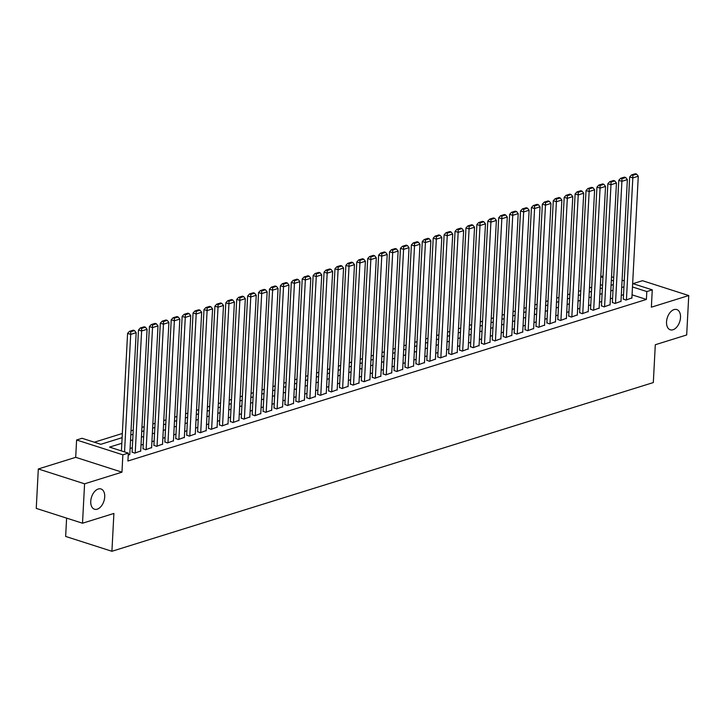 <?xml version="1.0" encoding="UTF-8"?>
<svg xmlns="http://www.w3.org/2000/svg" width="725" height="725" viewBox="0 0 725 725"><rect width="100%" height="100%" fill="white"/><g stroke="black" fill="none" stroke-linecap="round" stroke-linejoin="round"><path stroke-width="1.09" d="M666.538 321.846A10.639 6.516 -72.2 0 1 676.778 309.548A10.639 6.516 -72.2 0 1 680.512 317.496A10.639 6.516 -72.2 0 1 670.281 329.803A10.639 6.516 -72.2 0 1 666.538 321.846M90.752 501.274A10.639 6.516 -72.2 0 1 100.983 488.967A10.639 6.516 -72.2 0 1 104.717 496.924A10.639 6.516 -72.2 0 1 94.486 509.222A10.639 6.516 -72.2 0 1 90.752 501.274M600.798 276.642L603.028 275.944M66.609 518.121L65.649 536.437L111.913 551.281L653.316 382.564L655.3 344.737L686.684 334.959L688.75 295.546L642.486 280.702L632.979 283.665M111.913 551.281L113.898 513.445L82.514 523.223L36.25 508.388L38.316 468.975L84.58 483.811L121.963 472.165L122.869 454.829L76.605 439.984L82.07 438.281L100.82 444.298L122.108 437.664M121.963 472.165L75.699 457.321L38.316 468.975M75.699 457.321L76.605 439.984M591.7 287.227L589.47 287.925M580.779 290.625L578.559 291.323M569.868 294.033L567.639 294.722M558.948 297.431L556.728 298.129M548.037 300.83L545.807 301.528M537.116 304.237L534.896 304.926M526.205 307.636L523.976 308.333M515.294 311.034L513.064 311.732M504.373 314.442L502.144 315.13M493.462 317.84L491.233 318.538M482.542 321.238L480.312 321.936M471.631 324.646L469.401 325.335M460.71 328.044L458.481 328.742M449.799 331.443L447.57 332.141M438.879 334.85L436.658 335.539M427.968 338.249L425.738 338.947M417.047 341.647L414.827 342.345M406.136 345.055L403.907 345.743M395.216 348.453L392.995 349.151M384.304 351.852L382.075 352.549M373.384 355.259L371.164 355.948M362.473 358.657L360.243 359.355M351.553 362.056L349.332 362.754M340.641 365.463L338.412 366.152M329.73 368.862L327.501 369.56M318.81 372.26L316.58 372.958M307.898 375.668L305.669 376.357M296.978 379.066L294.749 379.764M286.067 382.465L283.837 383.163M275.147 385.872L272.926 386.561M264.235 389.271L262.006 389.968M253.315 392.669L251.095 393.367M242.404 396.077L240.174 396.765M231.483 399.475L229.263 400.173M220.572 402.873L218.343 403.571M209.652 406.281L207.432 406.97M198.741 409.679L196.511 410.377M187.82 413.078L185.6 413.776M176.909 416.485L174.68 417.174M165.998 419.884L163.768 420.582M155.078 423.282L152.848 423.98M144.166 426.69L141.937 427.378M133.246 430.088L131.017 430.786M122.335 433.487L94.332 442.214M82.514 523.223L84.58 483.811M623.301 298.927L625.874 300.105L631.901 297.893M612.38 302.334L614.963 303.503L620.981 301.292M601.469 305.733L604.043 306.902L610.069 304.69M590.549 309.131L593.132 310.309L599.149 308.098M579.638 312.529L582.211 313.708L588.238 311.496M568.717 315.937L571.3 317.106L577.317 314.895M557.806 319.335L560.38 320.513L566.406 318.302M546.886 322.734L549.468 323.912L555.486 321.701M535.974 326.141L538.548 327.31L544.575 325.099M525.054 329.54L527.637 330.718L533.654 328.507M514.143 332.938L516.726 334.116L522.743 331.905M503.222 336.346L505.805 337.515L511.823 335.303M492.311 339.744L494.894 340.922L500.912 338.711M481.391 343.142L483.974 344.321L490 342.109M470.48 346.55L473.062 347.719L479.08 345.508M459.559 349.948L462.142 351.127L468.169 348.915M448.648 353.347L451.231 354.525L457.248 352.314M437.737 356.754L440.311 357.923L446.337 355.712M426.817 360.153L429.399 361.331L435.417 359.12M415.905 363.551L418.479 364.729L424.506 362.518M404.985 366.959L407.568 368.128L413.585 365.917M394.074 370.357L396.647 371.535L402.674 369.324M383.153 373.756L385.736 374.934L391.754 372.722M372.242 377.163L374.816 378.332L380.843 376.121M361.322 380.562L363.905 381.74L369.922 379.528M350.411 383.96L352.984 385.138L359.011 382.927M339.49 387.368L342.073 388.537L348.091 386.325M328.579 390.766L331.162 391.944L337.179 389.733M317.659 394.164L320.242 395.343L326.268 393.131M306.748 397.572L309.33 398.741L315.348 396.53M295.827 400.97L298.41 402.148L304.437 399.937M284.916 404.369L287.499 405.547L293.516 403.336M274.005 407.776L276.578 408.945L282.605 406.734M263.084 411.175L265.667 412.353L271.685 410.142M252.173 414.573L254.747 415.751L260.773 413.54M241.253 417.981L243.836 419.15L249.853 416.938M230.342 421.379L232.915 422.557L238.942 420.346M219.421 424.778L222.004 425.956L228.022 423.744M208.51 428.185L211.084 429.354L217.11 427.143M197.59 431.583L200.172 432.752L206.19 430.55M186.678 434.982L189.252 436.16L195.279 433.949M175.758 438.389L178.341 439.558L184.358 437.347M164.847 441.788L167.43 442.957L173.447 440.755M153.927 445.186L156.509 446.364L162.527 444.153M143.015 448.594L145.598 449.763L151.616 447.552M132.095 451.992L134.678 453.161L140.704 450.959M602.529 285.36L600.382 284.671M121.818 443.292L109.575 447.108L128.325 453.125L127.917 461.009L646.401 299.434L632.055 294.839M623.518 294.703L621.289 295.401M612.598 298.111L610.377 298.8M601.687 301.509L599.457 302.207M590.775 304.908L588.546 305.606M579.855 308.315L577.626 309.004M568.944 311.714L566.714 312.412M558.023 315.112L555.794 315.81M547.112 318.52L544.883 319.208M536.192 321.918L533.963 322.616M525.281 325.317L523.051 326.014M514.36 328.724L512.14 329.413M503.449 332.123L501.22 332.82M492.529 335.521L490.308 336.219M481.618 338.928L479.388 339.617M470.697 342.327L468.477 343.025M459.786 345.725L457.557 346.423M448.866 349.133L446.645 349.822M437.954 352.531L435.725 353.229M427.034 355.93L424.814 356.627M416.123 359.337L413.893 360.026M405.212 362.736L402.982 363.433M394.291 366.134L392.062 366.832M383.38 369.542L381.151 370.23M372.46 372.94L370.23 373.638M361.548 376.338L359.319 377.036M350.628 379.746L348.408 380.435M339.717 383.144L337.487 383.842M328.797 386.543L326.576 387.241M317.885 389.95L315.656 390.639M306.965 393.349L304.745 394.047M296.054 396.747L293.824 397.445M285.133 400.155L282.913 400.843M274.222 403.553L271.993 404.251M263.302 406.952L261.082 407.649M252.391 410.359L250.161 411.048M241.479 413.757L239.25 414.455M230.559 417.156L228.33 417.854M219.648 420.563L217.418 421.252M208.727 423.962L206.498 424.66M197.816 427.36L195.587 428.058M186.896 430.768L184.667 431.457M175.985 434.166L173.755 434.864M165.064 437.565L162.844 438.263M154.153 440.972L151.924 441.661M143.233 444.371L141.012 445.068M132.322 447.769L130.092 448.467M128.225 455.182L129.784 454.358M632.653 283.557L652.273 289.855L651.367 307.192L688.75 295.546M652.273 289.855L646.818 291.559L632.472 286.955M646.401 299.434L646.818 291.559M128.325 453.125L122.869 454.829M611.528 276.787L613.685 277.476M622.086 280.167L624.243 280.865M613.504 280.865L611.347 280.176M602.946 277.485L600.789 276.787M130.799 434.955L133.028 434.266M141.719 431.556L143.94 430.858M152.631 428.158L154.86 427.46M163.551 424.75L165.771 424.062M174.462 421.352L176.692 420.654M185.382 417.953L187.603 417.256M196.294 414.546L198.523 413.857M207.214 411.147L209.434 410.45M218.125 407.749L220.355 407.051M229.037 404.342L231.266 403.653M239.957 400.943L242.186 400.245M250.868 397.545L253.097 396.847M261.788 394.137L264.018 393.448M272.7 390.739L274.929 390.041M283.62 387.34L285.849 386.642M294.531 383.933L296.761 383.244M305.452 380.534L307.672 379.837M316.363 377.136L318.592 376.438M327.283 373.728L329.503 373.04M338.194 370.33L340.424 369.632M349.115 366.932L351.335 366.234M360.026 363.524L362.255 362.835M370.946 360.126L373.167 359.428M381.858 356.727L384.087 356.029M392.778 353.32L394.998 352.631M403.689 349.921L405.918 349.223M414.6 346.523L416.83 345.825M425.521 343.115L427.75 342.427M436.432 339.717L438.661 339.019M447.352 336.318L449.582 335.621M458.263 332.911L460.493 332.222M469.184 329.513L471.404 328.815M480.095 326.114L482.324 325.416M491.015 322.707L493.236 322.018M501.927 319.308L504.156 318.61M512.847 315.91L515.067 315.212M523.758 312.502L525.987 311.813M534.678 309.104L536.899 308.406M545.59 305.705L547.819 305.007M556.51 302.298L558.73 301.609M567.421 298.899L569.651 298.202M578.332 295.501L580.562 294.803M589.253 292.093L591.482 291.405M600.164 288.695L602.393 288.006M611.084 285.297L613.314 284.599M623.935 286.828L621.706 287.517M613.015 290.227L610.785 290.924M602.103 293.625L599.874 294.323M591.183 297.032L588.954 297.721M580.272 300.431L578.043 301.129M569.352 303.829L567.122 304.527M558.44 307.237L556.211 307.926M547.52 310.635L545.3 311.333M536.609 314.034L534.379 314.732M525.688 317.441L523.468 318.13M514.777 320.84L512.548 321.538M503.857 324.238L501.637 324.936M492.946 327.646L490.716 328.334M482.025 331.044L479.805 331.742M471.114 334.442L468.885 335.14M460.194 337.85L457.973 338.539M449.282 341.248L447.053 341.946M438.371 344.647L436.142 345.345M427.451 348.054L425.222 348.743M416.54 351.453L414.31 352.151M405.619 354.851L403.39 355.549M394.708 358.259L392.479 358.947M383.788 361.657L381.567 362.355M372.877 365.056L370.647 365.753M361.956 368.463L359.736 369.152M351.045 371.862L348.816 372.559M340.125 375.26L337.904 375.958M329.213 378.667L326.984 379.356M318.293 382.066L316.073 382.764M307.382 385.464L305.153 386.162M296.462 388.872L294.241 389.561M285.55 392.27L283.321 392.968M274.639 395.669L272.41 396.367M263.719 399.076L261.489 399.765M252.807 402.475L250.578 403.173M241.887 405.873L239.658 406.571M230.976 409.281L228.747 409.969M220.056 412.679L217.826 413.377M209.144 416.077L206.915 416.775M198.224 419.485L196.004 420.174M187.313 422.883L185.083 423.581M176.392 426.282L174.172 426.98M165.481 429.689L163.252 430.378M154.561 433.088L152.341 433.786M143.65 436.486L141.42 437.184M132.729 439.894L130.509 440.583M124.546 451.911L130.699 334.388L127.582 333.382L121.419 450.905M129.766 454.693L136.164 332.684L130.699 334.388L130.69 331.778L134.515 330.591L133.264 330.183L129.44 331.379L130.69 331.778M127.582 333.382L129.44 331.379M134.515 330.591L136.164 332.684M135.222 452.998L141.62 330.981L138.493 329.984L132.077 452.337M140.686 451.294L147.075 329.286L141.62 330.981L141.611 328.38L145.426 327.183L144.175 326.785L140.36 327.972L141.611 328.38M138.493 329.984L140.36 327.972M145.426 327.183L147.075 329.286M146.142 449.591L152.531 327.582L149.413 326.576L142.997 448.929M151.597 447.896L157.996 325.878L152.531 327.582L152.522 324.972L156.346 323.785L155.096 323.386L151.271 324.573L152.522 324.972M149.413 326.576L151.271 324.573M156.346 323.785L157.996 325.878M157.053 446.192L163.451 324.184L160.325 323.178L153.908 445.531M162.518 444.488L168.907 322.48L163.451 324.184L163.442 321.574L167.257 320.387L166.007 319.979L162.192 321.175L163.442 321.574M160.325 323.178L162.192 321.175M167.257 320.387L168.907 322.48M167.973 442.794L174.363 320.776L171.236 319.779L164.829 442.132M173.429 441.09L179.827 319.082L174.363 320.776L174.353 318.175L178.178 316.979L176.927 316.58L173.103 317.767L174.353 318.175M171.236 319.779L173.103 317.767M178.178 316.979L179.827 319.082M178.885 439.386L185.283 317.378L182.156 316.372L175.74 438.725M184.34 437.692L190.738 315.674L185.283 317.378L185.274 314.768L189.089 313.581L187.838 313.182L184.023 314.369L185.274 314.768M182.156 316.372L184.023 314.369M189.089 313.581L190.738 315.674M189.805 435.988L196.194 313.979L193.067 312.973L186.66 435.326M195.261 434.284L201.659 312.276L196.194 313.979L196.185 311.369L200.009 310.182L198.759 309.774L194.934 310.971L196.185 311.369M193.067 312.973L194.934 310.971M200.009 310.182L201.659 312.276M200.716 432.589L207.114 310.572L203.988 309.575L197.572 431.928M206.172 430.886L212.57 308.877L207.114 310.572L207.096 307.971L210.921 306.775L209.67 306.376L205.855 307.563L207.096 307.971M203.988 309.575L205.855 307.563M210.921 306.775L212.57 308.877M211.637 429.182L218.026 307.173L214.899 306.167L208.492 428.52M217.092 427.487L223.481 305.47L218.026 307.173L218.017 304.563L221.841 303.376L220.59 302.978L216.766 304.165L218.017 304.563M214.899 306.167L216.766 304.165M221.841 303.376L223.481 305.47M222.548 425.783L228.946 303.775L225.819 302.769L219.403 425.122M228.003 424.08L234.402 302.071L228.946 303.775L228.928 301.165L232.752 299.978L231.502 299.57L227.677 300.766L228.928 301.165M225.819 302.769L227.677 300.766M232.752 299.978L234.402 302.071M233.468 422.385L239.857 300.368L236.731 299.371L230.323 421.723M238.924 420.681L245.313 298.673L239.857 300.368L239.848 297.767L243.663 296.57L242.413 296.172L238.597 297.359L239.848 297.767M236.731 299.371L238.597 297.359M243.663 296.57L245.313 298.673M244.379 418.978L250.778 296.969L247.651 295.963L241.235 418.316M249.835 417.283L256.233 295.265L250.778 296.969L250.759 294.359L254.584 293.172L253.333 292.773L249.509 293.96L250.759 294.359M247.651 295.963L249.509 293.96M254.584 293.172L256.233 295.265M255.3 415.579L261.689 293.571L258.562 292.565L252.155 414.917M260.755 413.875L267.144 291.867L261.689 293.571L261.68 290.961L265.495 289.773L264.244 289.366L260.429 290.562L261.68 290.961M258.562 292.565L260.429 290.562M265.495 289.773L267.144 291.867M266.211 412.181L272.609 290.163L269.483 289.166L263.066 411.519M271.667 410.477L278.065 288.468L272.609 290.163L272.591 287.562L276.415 286.366L275.165 285.967L271.34 287.154L272.591 287.562M269.483 289.166L271.34 287.154M276.415 286.366L278.065 288.468M277.122 408.773L283.52 286.765L280.394 285.759L273.987 408.112M282.587 407.078L288.976 285.061L283.52 286.765L283.511 284.155L287.327 282.968L286.076 282.569L282.261 283.756L283.511 284.155M280.394 285.759L282.261 283.756M287.327 282.968L288.976 285.061M288.042 405.375L294.441 283.366L291.314 282.36L284.898 404.713M293.498 403.671L299.896 281.663L294.441 283.366L294.423 280.756L298.247 279.569L296.996 279.161L293.172 280.358L294.423 280.756M291.314 282.36L293.172 280.358M298.247 279.569L299.896 281.663M298.954 401.976L305.352 279.959L302.225 278.962L295.818 401.315M304.418 400.272L310.808 278.264L305.352 279.959L305.343 277.358L309.158 276.162L307.907 275.763L304.092 276.95L305.343 277.358M302.225 278.962L304.092 276.95M309.158 276.162L310.808 278.264M309.874 398.569L316.263 276.56L313.146 275.554L306.729 397.907M315.33 396.874L321.728 274.857L316.263 276.56L316.254 273.95L320.078 272.763L318.828 272.364L315.003 273.552L316.254 273.95M313.146 275.554L315.003 273.552M320.078 272.763L321.728 274.857M320.785 395.17L327.183 273.162L324.057 272.156L317.641 394.509M326.25 393.467L332.639 271.458L327.183 273.162L327.174 270.552L330.99 269.365L329.739 268.957L325.924 270.153L327.174 270.552M324.057 272.156L325.924 270.153M330.99 269.365L332.639 271.458M331.706 391.772L338.095 269.754L334.968 268.757L328.561 391.11M337.161 390.068L343.559 268.06L338.095 269.754L338.086 267.153L341.91 265.957L340.659 265.558L336.835 266.746L338.086 267.153M334.968 268.757L336.835 266.746M341.91 265.957L343.559 268.06M342.617 388.364L349.015 266.356L345.888 265.35L339.472 387.703M348.072 386.67L354.471 264.652L349.015 266.356L349.006 263.746L352.821 262.559L351.571 262.16L347.755 263.347L349.006 263.746M345.888 265.35L347.755 263.347M352.821 262.559L354.471 264.652M353.537 384.966L359.926 262.958L356.8 261.952L350.392 384.304M358.993 383.262L365.391 261.254L359.926 262.958L359.917 260.347L363.742 259.16L362.491 258.752L358.667 259.949L359.917 260.347M356.8 261.952L358.667 259.949M363.742 259.16L365.391 261.254M364.448 381.567L370.847 259.55L367.72 258.553L361.304 380.906M369.904 379.864L376.302 257.855L370.847 259.55L370.828 256.949L374.653 255.753L373.402 255.354L369.587 256.55L370.828 256.949M367.72 258.553L369.587 256.55M374.653 255.753L376.302 257.855M375.369 378.16L381.758 256.152L378.631 255.146L372.224 377.498M380.824 376.465L387.213 254.448L381.758 256.152L381.749 253.542L385.573 252.354L384.322 251.956L380.498 253.143L381.749 253.542M378.631 255.146L380.498 253.143M385.573 252.354L387.213 254.448M386.28 374.762L392.678 252.753L389.552 251.747L383.135 374.1M391.736 373.058L398.134 251.049L392.678 252.753L392.66 250.143L396.484 248.956L395.234 248.548L391.409 249.744L392.66 250.143M389.552 251.747L391.409 249.744M396.484 248.956L398.134 251.049M397.2 371.363L403.589 249.346L400.463 248.349L394.056 370.702M402.656 369.659L409.045 247.651L403.589 249.346L403.58 246.745L407.396 245.548L406.145 245.15L402.33 246.346L403.58 246.745M400.463 248.349L402.33 246.346M407.396 245.548L409.045 247.651M408.112 367.956L414.51 245.947L411.383 244.941L404.967 367.294M413.567 366.261L419.965 244.243L414.51 245.947L414.492 243.337L418.316 242.15L417.065 241.751L413.241 242.938L414.492 243.337M411.383 244.941L413.241 242.938M418.316 242.15L419.965 244.243M419.032 364.557L425.421 242.549L422.294 241.543L415.887 363.896M424.487 362.853L430.877 240.845L425.421 242.549L425.412 239.939L429.227 238.752L427.977 238.344L424.161 239.54L425.412 239.939M422.294 241.543L424.161 239.54M429.227 238.752L430.877 240.845M429.943 361.159L436.341 239.141L433.215 238.144L426.798 360.497M435.399 359.455L441.797 237.447L436.341 239.141L436.323 236.54L440.147 235.344L438.897 234.945L435.072 236.142L436.323 236.54M433.215 238.144L435.072 236.142M440.147 235.344L441.797 237.447M440.854 357.751L447.252 235.743L444.126 234.737L437.719 357.09M446.319 356.057L452.708 234.039L447.252 235.743L447.243 233.133L451.059 231.946L449.808 231.547L445.993 232.734L447.243 233.133M444.126 234.737L445.993 232.734M451.059 231.946L452.708 234.039M451.775 354.353L458.173 232.344L455.046 231.338L448.63 353.691M457.23 352.649L463.628 230.641L458.173 232.344L458.155 229.734L461.979 228.547L460.728 228.139L456.904 229.336L458.155 229.734M455.046 231.338L456.904 229.336M461.979 228.547L463.628 230.641M462.686 350.954L469.084 228.937L465.957 227.94L459.55 350.293M468.151 349.251L474.54 227.242L469.084 228.937L469.075 226.336L472.89 225.14L471.64 224.741L467.824 225.937L469.075 226.336M465.957 227.94L467.824 225.937M472.89 225.14L474.54 227.242M473.606 347.547L479.995 225.538L476.878 224.532L470.462 346.885M479.062 345.852L485.46 223.835L479.995 225.538L479.986 222.928L483.811 221.741L482.56 221.343L478.736 222.53L479.986 222.928M476.878 224.532L478.736 222.53M483.811 221.741L485.46 223.835M484.517 344.148L490.916 222.14L487.789 221.134L481.373 343.487M489.982 342.445L496.371 220.436L490.916 222.14L490.907 219.53L494.722 218.343L493.471 217.935L489.656 219.131L490.907 219.53M487.789 221.134L489.656 219.131M494.722 218.343L496.371 220.436M495.438 340.75L501.827 218.733L498.7 217.736L492.293 340.088M500.893 339.046L507.292 217.038L501.827 218.733L501.818 216.132L505.642 214.935L504.392 214.537L500.567 215.733L501.818 216.132M498.7 217.736L500.567 215.733M505.642 214.935L507.292 217.038M506.349 337.343L512.747 215.334L509.621 214.328L503.204 336.681M511.814 335.648L518.203 213.63L512.747 215.334L512.738 212.724L516.553 211.537L515.303 211.138L511.487 212.325L512.738 212.724M509.621 214.328L511.487 212.325M516.553 211.537L518.203 213.63M517.269 333.944L523.658 211.936L520.532 210.93L514.125 333.282M522.725 332.24L529.123 210.232L523.658 211.936L523.649 209.326L527.474 208.138L526.223 207.74L522.399 208.927L523.649 209.326M520.532 210.93L522.399 208.927M527.474 208.138L529.123 210.232M528.181 330.546L534.579 208.528L531.452 207.531L525.036 329.884M533.636 328.842L540.034 206.833L534.579 208.528L534.57 205.927L538.385 204.731L537.134 204.332L533.319 205.528L534.57 205.927M531.452 207.531L533.319 205.528M538.385 204.731L540.034 206.833M539.101 327.138L545.49 205.13L542.363 204.124L535.956 326.477M544.557 325.443L550.955 203.426L545.49 205.13L545.481 202.52L549.305 201.333L548.055 200.934L544.23 202.121L545.481 202.52M542.363 204.124L544.23 202.121M549.305 201.333L550.955 203.426M550.012 323.74L556.41 201.731L553.284 200.725L546.868 323.078M555.468 322.036L561.866 200.028L556.41 201.731L556.392 199.121L560.217 197.934L558.966 197.535L555.142 198.722L556.392 199.121M553.284 200.725L555.142 198.722M560.217 197.934L561.866 200.028M560.933 320.341L567.322 198.324L564.195 197.327L557.788 319.68M566.388 318.638L572.777 196.629L567.322 198.324L567.312 195.723L571.128 194.527L569.886 194.128L566.062 195.324L567.312 195.723M564.195 197.327L566.062 195.324M571.128 194.527L572.777 196.629M571.844 316.934L578.242 194.925L575.115 193.919L568.699 316.272M577.299 315.239L583.697 193.222L578.242 194.925L578.224 192.315L582.048 191.128L580.798 190.729L576.973 191.917L578.224 192.315M575.115 193.919L576.973 191.917M582.048 191.128L583.697 193.222M582.764 313.535L589.153 191.527L586.027 190.521L579.619 312.874M588.22 311.832L594.609 189.823L589.153 191.527L589.144 188.917L592.959 187.73L591.709 187.331L587.893 188.518L589.144 188.917M586.027 190.521L587.893 188.518M592.959 187.73L594.609 189.823M593.675 310.137L600.073 188.119L596.947 187.123L590.531 309.475M599.131 308.433L605.529 186.425L600.073 188.119L600.055 185.518L603.88 184.322L602.629 183.923L598.805 185.12L600.055 185.518M596.947 187.123L598.805 185.12M603.88 184.322L605.529 186.425M604.587 306.729L610.985 184.721L607.858 183.715L601.451 306.068M610.051 305.035L616.44 183.017L610.985 184.721L610.976 182.111L614.791 180.924L613.54 180.525L609.725 181.712L610.976 182.111M607.858 183.715L609.725 181.712M614.791 180.924L616.44 183.017M615.507 303.331L621.905 181.323L618.778 180.317L612.362 302.669M620.963 301.627L627.361 179.619L621.905 181.323L621.887 178.712L625.711 177.525L624.461 177.127L620.636 178.314L621.887 178.712M618.778 180.317L620.636 178.314M625.711 177.525L627.361 179.619M626.418 299.933L632.816 177.915L629.69 176.918L623.283 299.271M631.883 298.229L638.272 176.22L632.816 177.915L632.807 175.314L636.623 174.118L635.372 173.719L631.557 174.915L632.807 175.314M629.69 176.918L631.557 174.915M636.623 174.118L638.272 176.22"/></g></svg>
